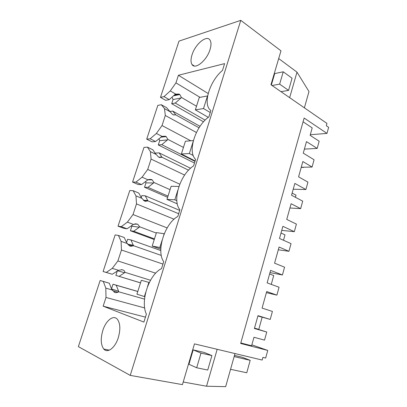 <?xml version="1.0" encoding="UTF-8"?>
<svg xmlns="http://www.w3.org/2000/svg" width="407" height="407" viewBox="0 0 407 407"><rect width="100%" height="100%" fill="white"/><g stroke="black" fill="none" stroke-linecap="round" stroke-linejoin="round"><path stroke-width="0.61" d="M266.376 292.669L276.897 295.126L266.692 291.539L262.083 308.104L272.415 311.431L270.217 319.434L257.982 315.664L254.406 328.5L266.758 332.031L264.53 340.13L253.978 337.255L251.612 345.752L240.812 342.969M267.75 350.417L265.664 358.053L262.907 357.382L262.174 360.058L194.47 343.874L182.443 384.625L130.235 375.386L78.363 346.622L100.153 280.484L103.307 281.476L105.8 288.141L105.998 297.451L103.149 306.181L143.905 322.085L146.388 314.138C140.064 301.109 149.11 274.349 161.548 268.615L163.706 261.691C155.973 251.012 164.723 223.499 177.818 216.453L179.914 209.747L179.685 209.452C171.968 200.168 180.489 173.942 193.584 165.914L195.609 159.417L194.638 158.277C187.795 149.644 196.169 125.61 208.862 116.931L210.831 110.633L209.203 108.893C203.383 101.16 210.724 80.138 222.487 70.411L224.608 63.614L178.419 75.27L175.941 82.87L170.279 90.914L164.001 96.627L160.47 97.354L178.999 41.117L240.776 20.35L280.978 50.824L270.96 84.753L326.963 123.418L326.328 125.738L328.637 127.32L326.979 133.399L304.136 118.035L240.669 343.462L267.75 350.417L251.862 344.856M114.143 292.145L115.72 292.674L114.815 292.419L111.671 289.291L109.335 283.231L100.153 280.484M137.8 291.437L113.004 284.223L111.503 288.848M140.512 282.885L115.873 275.402L140.532 282.834M117.353 270.848L115.873 275.402M112.266 274.252L103.098 271.525L115.166 234.895L118.422 235.444L121.093 241.361L121.459 250.01L117.893 260.958L112.266 268.361L106.278 272.431L112.266 274.252L118.539 270.314L112.266 268.361M118.422 235.444L124.252 237.525L126.75 242.908L129.833 246.047L130.703 246.347L133.471 245.691L130.922 239.901L127.605 239.321L126.567 242.516M154.253 239.535L130.393 230.738L133.73 231.237L154.457 238.899M131.675 225.442L131.863 226.216L130.393 230.738M127.101 228.79L123.799 228.312L118.035 226.185L129.772 190.552L133.12 190.674L135.963 195.879L136.487 203.907L133.018 214.55L127.381 222.13L121.306 226.648L127.101 228.79L133.445 224.425L127.381 222.13M133.12 190.674L138.762 193.06L141.407 197.807L144.434 200.951L145.279 201.302L147.934 200.88L145.213 195.792L141.809 195.625L141.214 197.461M167.638 197.309L144.526 187.271L147.95 187.362L168.015 196.113M145.492 181.43L145.96 182.865L144.526 187.271M141.534 184.564L138.141 184.498L132.565 182.077L143.986 147.4L147.42 147.12L150.422 151.648L151.094 159.086L147.721 169.434L142.074 177.182L135.928 182.122L141.534 184.564L147.939 179.802L142.074 177.182M147.42 147.12L152.879 149.796L155.667 153.932L158.638 157.082L159.452 157.478L162.001 157.28L159.127 152.859L155.642 153.083L155.464 153.632M194.475 163.065L158.287 144.948L161.788 144.653L194.999 161.376M158.923 138.695L159.681 140.659L158.287 144.948M155.581 141.524L152.106 141.855L146.703 139.148L157.824 105.388L161.34 104.731L164.494 108.613L165.303 115.491L162.027 125.56L156.369 133.46L150.152 138.797L155.581 141.524L162.042 136.381L156.369 133.46M203.531 121.805L171.693 103.724L175.264 103.063L205.118 120.126M172.013 97.151L173.051 99.547L171.693 103.724M196.5 106.242L181.334 97.38L179.818 94.521L179.039 94.063L175.773 94.124L174.995 94.48L169.251 99.629L165.705 100.326L160.47 97.354M266.758 332.031L254.492 328.19M276.897 295.126L279.06 287.24L267.119 282.875L270.599 270.385L282.427 274.974L284.569 267.185L274.577 263.166L279.065 247.044L288.934 251.307L291.041 243.63L279.492 238.471L282.88 226.317L294.322 231.685L296.408 224.099L286.742 219.424L291.107 203.729L300.656 208.628L302.711 201.15L291.539 195.248L294.836 183.409L305.906 189.514L307.936 182.127L298.585 176.831L302.839 161.543L312.077 167.053L314.077 159.763L303.266 153.154L306.481 141.626L317.195 148.423L319.174 141.219L310.124 135.343L312.2 127.879L303.073 121.81M183.216 382L206.542 386.223L225.661 386.65L235.002 353.561M193.188 349.893L188.94 364.285L196.688 367.77L200.982 353.098L193.188 349.893L204.044 352.391L211.915 355.586L207.738 370.039L196.688 367.77M130.235 375.386L240.776 20.35M210.012 49.598C206.776 60.597 195.029 70.04 192.002 64.504C190.69 62.363 190.695 59.147 192.028 54.869C195.157 44.256 206.781 34.463 210.037 40.13C211.304 42.221 211.294 45.375 210.012 49.598M118.3 337.637C120.599 329.441 120.289 323.331 117.384 319.307C113.487 314.494 105.896 320.477 102.823 330.453C100.448 338.644 100.758 344.831 103.765 349.018C107.514 353.663 115.196 347.868 118.3 337.637M109.335 283.231L103.307 281.476M115.72 292.674L117.938 292.343L118.635 291.27L111.533 288.929M118.635 291.27L116.229 285.236L113.004 284.223M137.78 291.504L116.229 285.236M117.465 270.772L124.623 272.715L119.114 276.328M121.897 269.663L123.051 270.009C124.14 270.411 124.756 271.174 124.888 272.293L124.623 272.715M122.161 269.729L118.539 270.314M103.098 271.525L106.278 272.431M133.481 245.268L127.6 244.164M160.811 250.564L130.922 239.901M131.863 226.216L139.306 227.228L133.73 231.237M135.465 223.794L137.831 224.313L139.586 226.75L139.306 227.228M136.976 223.987L133.445 224.425M118.035 226.185L121.306 226.648M147.919 200.529L143.325 200.249M179.711 210.388L145.213 195.792M145.96 182.865L153.587 182.977L147.95 187.362M148.652 179.477L151.384 179.492L152.213 179.863L153.882 182.453L153.587 182.977M151.384 179.492L147.939 179.802M132.565 182.077L135.928 182.122M161.971 157L158.811 157.168M190.542 168.264L159.127 152.859M159.681 140.659L167.486 139.916L161.788 144.653M161.493 136.615L165.4 136.203L166.204 136.62L167.791 139.342L167.486 139.916M165.4 136.203L162.042 136.381M146.703 139.148L150.152 138.797M199.033 127.798L175.697 114.84L173.25 114.825L172.461 114.392L166.626 107.682L161.34 104.731M175.697 114.84L173.514 114.962M175.646 114.626L172.675 111.06L169.856 111.528M200.005 126.318L172.675 111.06M173.051 99.547L181.013 97.99L175.264 103.063M181.334 97.38L181.013 97.99M169.251 99.629L164.001 96.627M278.693 58.567L296.993 72.151L308.984 91.539L304.385 107.83M283.252 71.8L292.078 78.21L288.563 90.385L279.645 84.127L283.252 71.8L274.715 73.57L271.342 85.012M310.297 134.727L326.979 133.399M301.251 167.262L312.077 167.053M317.195 148.423L304.395 149.11M270.217 319.434L257.911 315.918M282.427 274.974L269.983 272.593M278.302 249.786L288.934 251.307M294.322 231.685L281.746 230.377M289.921 207.997L300.656 208.628M305.906 189.514L293.213 189.23M206.542 386.223L217.17 349.303M170.279 90.914L175.773 94.124M200.025 97.339L175.941 82.87M178.419 75.27L208.206 93.549M103.149 306.181L145.447 317.15M105.998 297.451L144.673 307.946M144.541 299.12L118.6 291.768M112.164 289.947L105.8 288.141M124.888 272.293L150.509 280.265M155.672 273.168L117.893 260.958M121.459 250.01L162.963 264.082M161.294 255.433L133.471 245.691M127.243 243.513L121.093 241.361M139.586 226.75L156.298 233.079M167.15 227.91L133.018 214.55M136.487 203.907L174.074 219.22M178.673 213.721L147.934 200.88M141.911 198.362L135.963 195.879M153.882 182.453L170.055 189.672M179.782 184.193L147.721 169.434M151.094 159.086L184.636 175.071M188.558 170.187L162.001 157.28M156.176 154.446L150.422 151.648M167.791 139.342L183.45 147.41M190.751 140.786L162.027 125.56M165.303 115.491L196.428 132.499M170.06 111.706L164.494 108.613M296.993 72.151L289.647 97.655M200.982 353.098L211.915 355.586M234.152 356.583L250.203 360.337L241.997 357.193L234.478 355.418M230.555 369.312L246.754 372.766L250.203 360.337M288.563 90.385L280.972 91.667M279.645 84.127L272.079 85.521M147.507 286.67L148.855 282.387L141.336 280.286L136.935 294.169L144.399 296.561L145.726 292.328M148.855 282.387L149.313 282.529M257.906 315.939L262.149 317.246L258.791 329.36L254.507 328.128M144.399 296.561L144.846 296.693M163.772 234.951L164.158 233.715L156.451 232.606L152.177 246.087L159.834 247.476L162.047 240.435M269.602 273.962L273.718 275.534L271.26 284.386M159.834 247.476L160.877 247.853M152.177 246.087L160.816 249.186M178.948 186.457L171.133 186.284L166.982 199.384L174.822 199.817L177.864 190.14M281.008 233.023L285.002 234.844L283.501 240.262M174.822 199.817L176.816 200.687M166.982 199.384L177.254 203.81M193.411 140.552L185.404 141.254L181.364 153.994L189.377 153.531L193.203 141.371M292.14 193.091L296.006 195.151L295.411 197.298M189.377 153.531L193.193 155.479M181.364 153.994L195.136 160.938M203.52 108.552L207.489 95.935L199.277 97.477L195.355 109.859L203.52 108.552L210.246 112.5M303.424 167.221L303.754 167.211M195.355 109.859L208.303 117.348M301.2 167.435L303.708 167.384M114.815 292.419L114.525 292.323M123.051 270.009L121.5 269.597M137.831 224.313L134.722 223.911M152.213 179.863L147.838 179.838M166.204 136.62L160.709 137.19M179.818 94.521L173.509 95.808M174.389 95.024L179.039 94.063M117.933 292.343L112.474 290.527M133.196 245.95L128.276 245.014M147.914 200.895L143.854 200.641M161.991 157.133L159.061 157.285M192.002 64.504L194.358 66.015M109.325 350.157L103.765 349.023"/></g></svg>
